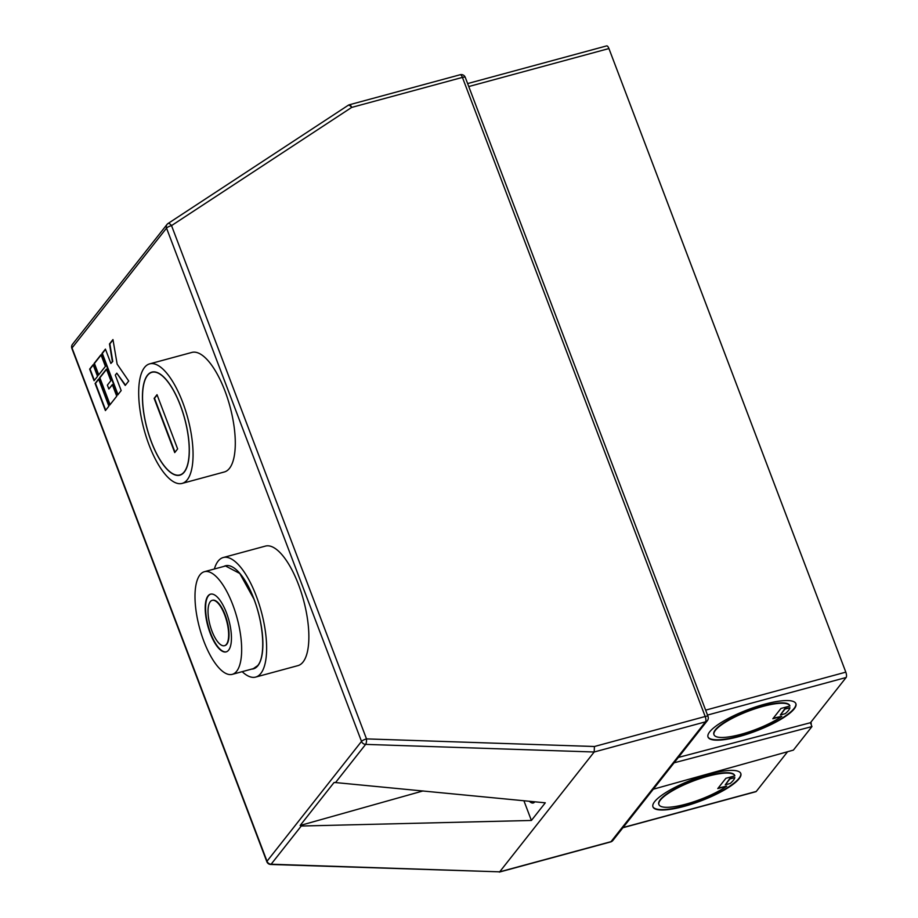 <?xml version="1.0" encoding="UTF-8"?>
<svg xmlns="http://www.w3.org/2000/svg" width="918" height="918" viewBox="0 0 918 918"><rect width="100%" height="100%" fill="white"/><g stroke="black" fill="none" stroke-linecap="round" stroke-linejoin="round"><path stroke-width="1.38" d="M534.792 801.793A17.086 6.231 74.8 0 1 534.678 801.953A17.086 6.231 74.8 0 1 533.255 802.952A17.086 6.231 74.8 0 1 529.342 801.265M224.669 645.641A23.489 8.572 -105.2 0 0 224.864 645.595A23.489 8.572 -105.2 0 0 226.803 644.229A23.489 8.572 -105.2 0 0 226.103 617.711A23.489 8.572 -105.2 0 0 212.574 600.246A23.489 8.572 -105.2 0 0 212.379 600.303M210.233 601.726A23.489 8.572 -105.2 0 0 210.945 628.233A23.489 8.572 -105.2 0 0 224.474 645.698A23.489 8.572 -105.2 0 0 226.425 644.333A23.489 8.572 -105.2 0 0 225.713 617.814A23.489 8.572 -105.2 0 0 212.184 600.349A23.489 8.572 -105.2 0 0 210.233 601.726M228.628 650.139A29.904 10.901 -105.2 0 0 227.733 616.403A29.904 10.901 -105.2 0 0 210.509 594.164A29.904 10.901 -105.2 0 0 208.03 595.92A29.904 10.901 -105.2 0 0 208.925 629.656A29.904 10.901 -105.2 0 0 226.149 651.883A29.904 10.901 -105.2 0 0 228.628 650.139M210.704 594.118A29.904 10.901 -105.2 0 0 208.42 595.816A29.904 10.901 -105.2 0 0 209.224 629.3A29.904 10.901 -105.2 0 0 226.344 651.826M200.009 574.806A53.187 19.393 -105.2 0 0 201.604 634.82A53.187 19.393 -105.2 0 0 232.243 674.363A53.187 19.393 -105.2 0 0 236.649 671.253A53.187 19.393 -105.2 0 0 235.054 611.239A53.187 19.393 -105.2 0 0 204.416 571.696A53.187 19.393 -105.2 0 0 200.009 574.806M734.779 775.71L734.687 775.48A40.576 9.868 159.2 0 0 734.664 775.4A40.576 9.868 159.2 0 0 707.744 775.848A40.576 9.868 159.2 0 0 658.791 804.225A40.576 9.868 159.2 0 0 658.872 804.409M726.723 786.152L717.773 788.585L725.886 778.292L734.836 775.871A40.576 9.868 159.2 0 0 734.813 775.79A40.576 9.868 159.2 0 0 707.893 776.226A40.576 9.868 159.2 0 0 658.94 804.616A40.576 9.868 159.2 0 0 685.861 804.168A40.576 9.868 159.2 0 0 726.723 786.152L718.197 788.046M709.625 774.023A46.99 11.429 159.2 0 0 652.95 806.888A46.99 11.429 159.2 0 0 684.117 806.371A46.99 11.429 159.2 0 0 740.803 773.518A46.99 11.429 159.2 0 0 709.625 774.023M652.882 806.692A46.99 11.429 159.2 0 0 683.967 805.981A46.99 11.429 159.2 0 0 740.723 773.323M713.952 734.572A40.576 9.868 -20.8 0 1 713.871 734.377A40.576 9.868 -20.8 0 1 762.824 705.999A40.576 9.868 -20.8 0 1 789.744 705.563A40.576 9.868 -20.8 0 1 789.767 705.632L789.859 705.873M762.973 706.39A40.576 9.868 -20.8 0 1 789.893 705.953A40.576 9.868 -20.8 0 1 789.916 706.022L780.966 708.455L772.853 718.748L781.803 716.315A40.576 9.868 -20.8 0 1 740.941 734.331A40.576 9.868 -20.8 0 1 714.02 734.767A40.576 9.868 -20.8 0 1 762.973 706.39M739.197 736.534A46.99 11.429 -20.8 0 1 708.03 737.051A46.99 11.429 -20.8 0 1 764.705 704.186A46.99 11.429 -20.8 0 1 795.883 703.67A46.99 11.429 -20.8 0 1 739.197 736.534M795.803 703.486A46.99 11.429 -20.8 0 1 739.047 736.144A46.99 11.429 -20.8 0 1 707.962 736.844M223.866 566.417A53.393 19.473 74.8 0 1 225.484 565.775A53.393 19.473 74.8 0 1 253.942 598.926A53.393 19.473 74.8 0 1 253.414 668.843A53.393 19.473 74.8 0 1 251.693 669.096M214.364 568.999A61.942 22.594 74.8 0 1 223.246 557.524A61.942 22.594 74.8 0 1 256.26 595.989A61.942 22.594 74.8 0 1 255.652 677.082A61.942 22.594 74.8 0 1 242.18 671.666M223.246 557.524L265.474 546.084A61.942 22.594 74.8 0 1 298.488 584.536A61.942 22.594 74.8 0 1 297.88 665.642L255.652 677.082M151.447 441.948A53.187 19.393 -105.2 0 0 179.79 474.973A53.187 19.393 -105.2 0 0 180.318 405.331A53.187 19.393 -105.2 0 0 151.963 372.306A53.187 19.393 -105.2 0 0 151.447 441.948M180.376 405.263A53.393 19.473 -105.2 0 0 151.906 372.1A53.393 19.473 -105.2 0 0 151.39 442.017A53.393 19.473 -105.2 0 0 179.848 475.18A53.393 19.473 -105.2 0 0 180.376 405.263M149.06 444.966A61.942 22.594 -105.2 0 0 182.085 483.419A61.942 22.594 -105.2 0 0 182.693 402.325A61.942 22.594 -105.2 0 0 149.68 363.861A61.942 22.594 -105.2 0 0 149.06 444.966M182.085 483.419L224.313 471.978A61.942 22.594 -105.2 0 0 224.921 390.873A61.942 22.594 -105.2 0 0 191.908 352.42L149.68 363.861M594.439 746.506L705.196 716.499L462.431 77.399L351.674 107.417L171.528 225.61L366.511 738.898L594.439 746.506L594.175 752.003L499.679 871.836L611.009 841.668L705.506 721.835L594.175 752.003L365.639 744.383L335.529 782.561L545.303 802.814L531.396 820.462L523.903 800.737M467.629 83.572L606.649 45.9A4.269 1.561 74.8 0 1 608.932 48.551L468.754 86.544M705.632 710.142L845.811 672.148L608.932 48.551M845.811 672.148A4.269 1.561 74.8 0 1 846.121 677.495L810.468 722.707L811.937 726.586L793.393 750.109L653.295 789.205M787.587 751.727L756.26 791.442A4.269 1.561 74.8 0 1 755.904 791.695L622.897 827.738M115.289 375.083L116.804 373.167L125.238 385.434L128.715 381.016L117.148 364.125L112.96 339.557L109.483 343.963L112.386 361.554L110.883 363.459L105.421 349.115L101.944 353.522L117.699 394.992L121.176 390.575L115.289 375.083M98.444 375.175L105.409 366.362L100.991 354.738L94.038 363.562L98.444 375.175M116.747 396.197L112.329 384.585L108.852 388.991L107.372 385.124L110.86 380.706L106.442 369.093L99.488 377.906L109.781 405.022L116.747 396.197M94.072 380.729L97.549 376.323L93.131 364.698L89.654 369.105L94.072 380.729M98.593 379.042L95.105 383.46L105.409 410.575L108.886 406.158L98.593 379.042M531.396 820.462L301.253 826.028L271.131 864.217A4.269 3.844 -141.7 0 1 267.012 861.245A4.269 1.044 -20.8 0 0 266.851 861.727L71.879 348.438A4.269 1.044 -20.8 0 1 72.029 347.956A4.269 3.844 -141.7 0 1 72.511 344.273L167.019 224.44A4.269 3.844 38.3 0 0 166.537 228.123L72.029 347.956L267.012 861.245L361.508 741.411L166.537 228.123A4.269 1.044 -20.8 0 1 171.528 225.61A4.269 1.79 56.7 0 0 168.028 223.51A4.269 4.269 0 0 0 167.019 224.44A4.269 3.844 38.3 0 1 167.845 223.682A4.269 1.79 56.7 0 1 168.028 223.51L348.174 105.318A4.269 1.79 56.7 0 1 351.674 107.417A4.269 1.561 -105.2 0 0 349.391 104.767A4.269 4.269 0 0 0 348.174 105.318A4.269 1.79 56.7 0 0 347.979 105.49M174.73 452.597L177.622 448.913L157.024 394.694L154.132 398.366L174.73 452.597M678.356 757.43L810.468 722.707M423.083 790.926L300.152 825.477L301.253 826.028M335.529 782.561L333.968 782.595L300.152 825.477M334.209 782.492L334.818 782.503M773.277 718.197L781.803 716.315M780.346 714.973L784.833 708.707L789.928 707.755A40.576 9.868 -20.8 0 1 785.292 713.642L780.346 714.973L784.982 709.098L789.928 707.755M725.266 784.821L729.753 778.544L734.848 777.592L729.902 778.934L725.266 784.821L730.212 783.479A40.576 9.868 159.2 0 0 734.848 777.592M674.11 762.801L811.937 726.586M811.225 724.692A4.269 1.561 -105.2 0 0 810.938 722.11M157.127 394.947L154.511 398.263L175.017 452.23M98.685 379.306L95.495 383.357L105.696 410.208M93.234 364.951L90.044 369.002L94.359 380.362M106.545 369.346L99.867 377.803L110.068 404.666M112.421 384.837L108.852 388.991M101.083 354.991L94.416 363.459L98.731 374.819M105.524 349.368L102.334 353.419L117.986 394.625M113.017 339.867L109.873 343.86L112.765 361.451L110.883 363.459M116.804 373.167L125.479 385.124M499.679 871.836L270.707 864.469A4.269 1.182 -88.1 0 0 271.131 864.217L499.679 871.836M232.243 674.363L253.357 668.637L257.717 665.584M257.763 665.527C265.727 656.416 263.868 624.515 253.884 598.995L239.77 573.463L225.53 565.97L204.416 571.696M846.121 677.495L707.503 715.065M623.058 827.543L756.26 791.442M705.196 716.499A4.269 1.561 74.8 0 1 705.506 721.835A4.269 3.844 38.3 0 0 707.388 720.607A4.269 4.269 0 0 0 708.03 716.442A4.269 1.044 -20.8 0 0 705.196 716.499M365.639 744.383A4.269 1.182 -88.1 0 0 366.511 738.898A4.269 1.044 -20.8 0 0 361.508 741.411A4.269 3.844 38.3 0 0 365.639 744.383M611.009 841.668A4.269 1.561 74.8 0 1 610.654 841.921A4.269 4.269 0 0 0 612.891 840.44A4.269 3.844 -141.7 0 1 611.009 841.668M465.265 77.353A4.269 4.269 0 0 0 460.147 74.748A4.269 1.561 -105.2 0 1 462.431 77.399A4.269 1.044 -20.8 0 1 465.265 77.353L708.03 716.442M255.032 668.178L253.483 668.602M181.466 474.514L179.79 474.973M153.65 371.859L151.963 372.306M227.216 565.522L225.679 565.936M499.346 872.089L610.654 841.921M612.891 840.44L707.388 720.607M266.851 861.727A4.269 4.269 0 0 0 270.707 864.469M72.511 344.273A4.269 4.269 0 0 0 71.879 348.438M460.147 74.748L349.391 104.767"/></g></svg>
